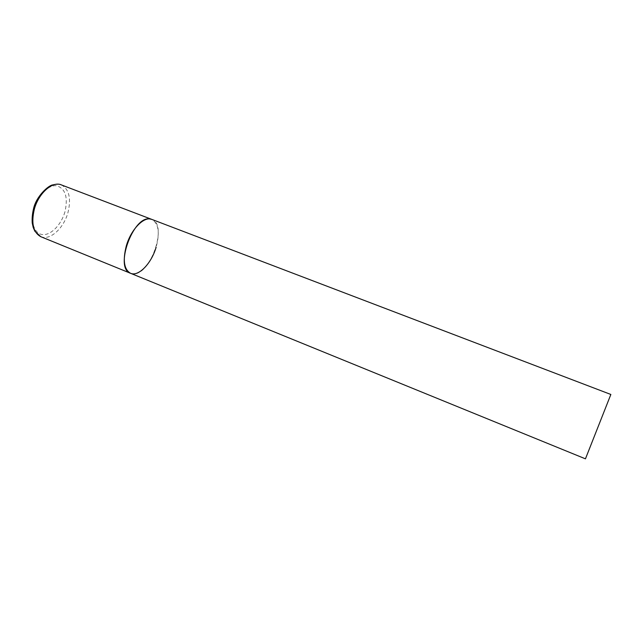 <?xml version="1.0" encoding="UTF-8"?>
<svg xmlns="http://www.w3.org/2000/svg" width="643" height="643" viewBox="0 0 643 643"><rect width="100%" height="100%" fill="white"/><g stroke="black" fill="none" stroke-linecap="round" stroke-linejoin="round"><path stroke-width="0.48" stroke-dasharray="3.21 2.41" d="M130.569 273.299L133.406 273.838C150.743 274.979 167.992 224.391 151.828 219.408C158.588 223.394 160.019 232.678 156.12 247.266M585.452 458.837L610.85 394.464M61.286 184.871C69.163 189.235 71.381 198.494 67.941 212.664C63.713 228.305 50.017 240.82 40.83 236.704M64.935 211.852C61.342 224.528 51.239 235.161 42.912 234.607C34.529 234.253 30.084 222.14 33.934 208.67C37.656 195.199 48.619 184.437 56.801 185.795C65.49 188.72 68.198 197.409 64.935 211.852"/><path stroke-width="0.96" d="M156.12 247.266C151.443 263.397 138.518 276.924 130.569 273.299C124.027 269.546 122.62 260.367 126.349 245.763C131.084 229.165 144.233 215.911 151.828 219.408L149.996 218.974C133.037 215.429 114.1 268.629 130.569 273.299L40.83 236.704C33.235 232.557 31.065 223.402 34.312 209.24C38.564 193.181 52.493 180.948 61.286 184.871C59.526 183.906 56.697 183.922 52.798 184.919C48.611 185.232 36.241 196.228 33.557 208.67M61.286 184.871L610.85 394.464L585.452 458.837L130.569 273.299M40.83 236.704L34.883 231.255L33.219 227.509L32.246 223.073C31.909 218.58 32.335 213.83 33.508 208.838"/></g></svg>
